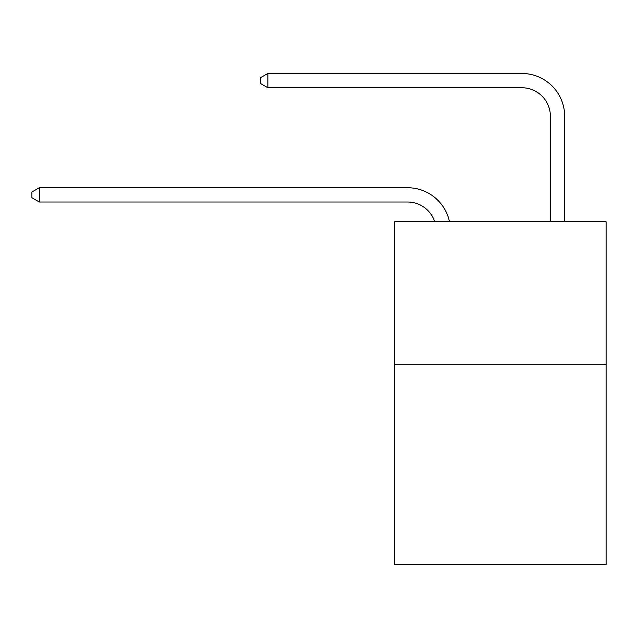 <?xml version="1.0" encoding="UTF-8"?>
<svg xmlns="http://www.w3.org/2000/svg" width="638" height="638" viewBox="0 0 638 638"><rect width="100%" height="100%" fill="white"/><g stroke="black" fill="none" stroke-linecap="round" stroke-linejoin="round"><path stroke-width="0.96" d="M606.1 364.561L606.1 564.534L394.707 564.534L394.707 221.729L606.1 221.729L606.1 364.561L394.707 364.561M407.554 202.015A28.566 28.566 -47.4 0 1 434.717 221.729A28.566 28.566 -47.4 0 0 407.554 202.015A28.566 28.566 -47.4 0 1 434.717 221.729A28.566 28.566 -47.4 0 0 407.554 202.015A28.566 28.566 -47.4 0 1 434.717 221.729A28.566 28.566 -47.4 0 0 407.554 202.015A28.566 28.566 -47.4 0 1 434.717 221.729A28.566 28.566 -47.4 0 0 407.554 202.015A28.566 28.566 -47.4 0 1 434.717 221.729A28.566 28.566 -47.4 0 0 407.554 202.015A28.566 28.566 -47.4 0 1 434.717 221.729A28.566 28.566 -47.4 0 0 407.554 202.015A28.566 28.566 -47.4 0 1 434.717 221.729A28.566 28.566 -47.4 0 0 407.554 202.015A28.566 28.566 -47.4 0 1 434.717 221.729A28.566 28.566 -47.4 0 0 407.554 202.015L39.325 202.015L39.325 187.732L407.554 187.732A42.85 42.85 132.6 0 1 449.487 221.729M550.395 221.729L550.395 116.315A28.566 28.566 70.2 0 0 521.828 87.749L267.864 87.749L260.44 83.466L260.44 77.748L267.864 73.466L521.828 73.466A42.85 42.85 -109.8 0 1 564.678 116.315L564.678 221.729M550.395 116.315A28.566 28.566 70.2 0 0 521.828 87.749A28.566 28.566 70.2 0 1 550.395 116.315A28.566 28.566 70.2 0 0 521.828 87.749A28.566 28.566 70.2 0 1 550.395 116.315A28.566 28.566 70.2 0 0 521.828 87.749A28.566 28.566 70.2 0 1 550.395 116.315A28.566 28.566 70.2 0 0 521.828 87.749A28.566 28.566 70.2 0 1 550.395 116.315A28.566 28.566 70.2 0 0 521.828 87.749A28.566 28.566 70.2 0 1 550.395 116.315A28.566 28.566 70.2 0 0 521.828 87.749A28.566 28.566 70.2 0 1 550.395 116.315A28.566 28.566 70.2 0 0 521.828 87.749A28.566 28.566 70.2 0 1 550.395 116.315A28.566 28.566 70.2 0 0 521.828 87.749A28.566 28.566 70.2 0 1 550.395 116.315M39.325 202.015L31.9 197.732L31.9 192.022L39.325 187.732M267.864 87.749L267.864 73.466L521.828 73.466"/></g></svg>
